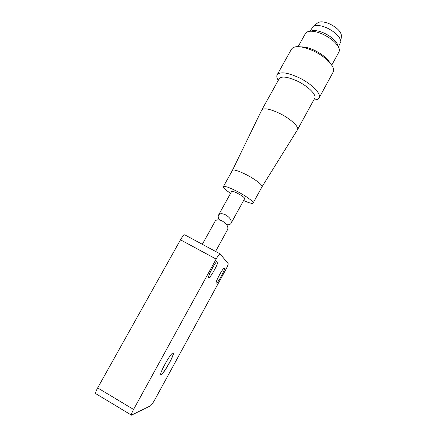 <?xml version="1.0" encoding="UTF-8"?>
<svg xmlns="http://www.w3.org/2000/svg" width="437" height="437" viewBox="0 0 437 437"><rect width="100%" height="100%" fill="white"/><g stroke="black" fill="none" stroke-linecap="round" stroke-linejoin="round"><path stroke-width="0.66" d="M219.56 220.008C218.205 218.096 217.855 216.468 218.505 215.13C219.822 213.343 222.22 213.267 225.71 214.906C230.108 217.659 231.878 220.483 231.02 223.373C230.239 224.623 228.759 225.044 226.579 224.634M218.505 215.13L231.686 191.34C232.216 190.958 234.194 191.63 237.619 193.351C242.142 195.814 244.502 197.54 244.693 198.524L231.02 223.373M243.606 200.501C249.134 202.997 252.296 203.861 253.089 203.096C254.099 201.927 245.867 195.863 236.87 191.253C229.032 187.32 224.52 185.791 223.345 186.675C223.116 187.752 225.53 189.964 230.594 193.312M261.998 186.817L262.02 186.779C263.161 185.375 255.077 179.121 246.086 174.576C238.247 170.709 233.68 169.327 232.386 170.425L232.369 170.457M223.345 186.675L232.386 170.425L261.758 109.998C263.828 107.737 269.656 108.813 279.248 113.221C290.239 118.498 299.46 126.981 297.499 129.729L262.014 186.79L253.089 203.096M261.758 109.998L279.199 78.709C281.532 75.967 287.491 76.721 297.084 80.971C308.058 86.089 316.934 95.004 314.678 98.292L297.499 129.729M278.298 80.337C276.818 78.026 276.441 76.175 277.167 74.782C279.926 71.504 286.972 72.367 298.313 77.371C311.324 83.418 321.779 94.01 319.086 97.921C318.294 99.281 316.53 99.947 313.788 99.931M277.167 74.782L291.523 49.081C294.527 45.339 301.699 45.896 313.045 50.741C326.035 56.641 336.157 67.653 333.185 72.078L319.086 97.921M301.262 46.912C304.824 46.781 309.167 47.884 314.279 50.211C321.801 53.909 326.985 58.066 329.831 62.682M331.749 65.157L338.948 51.992C339.631 50.714 339.483 49.081 338.506 47.098C335.802 42.302 330.651 38.052 323.052 34.343C317.863 32.01 313.455 30.983 309.828 31.267C307.626 31.497 306.168 32.24 305.452 33.502L298.149 46.612M341.395 36.036L341.428 35.643C340.926 31.562 337.069 27.684 329.853 24.002C324.462 21.686 320.496 21.249 317.961 22.691L317.65 22.932M311.472 30.934L313.111 30.606C316.191 30.366 319.917 31.229 324.287 33.19C330.683 36.309 335.026 39.904 337.315 43.973L337.91 45.53M310.084 31.218L313.182 26.389C316.12 24.729 320.78 25.27 327.149 28.012C335.682 32.371 340.248 36.921 340.849 41.662L338.413 46.857M160.86 374.569L161.056 374.558C163.689 374.154 175.603 352.451 172.959 352.905M225.836 269.531L154.895 399.555C152.983 402.969 151.546 405.039 150.585 405.76L131.504 415.15C131.013 414.855 131.706 412.949 133.58 409.436L216.129 259.086C217.965 255.836 219.265 254.083 220.024 253.826L228.163 263.62C228.316 264.336 227.54 266.308 225.836 269.531M184.889 234.888L184.709 234.8C183.758 234.948 182.355 236.619 180.497 239.809L97.648 387.903C95.785 391.372 95.19 393.311 95.867 393.721L131.362 415.068M224.41 268.171C225.59 268.875 217.746 283.455 216.37 283.11L216.271 283.078C214.922 282.652 222.952 267.684 224.29 268.116L224.41 268.171M217.801 261.069C219.199 261.96 210.612 277.905 208.93 277.528L208.799 277.49C207.187 276.932 215.993 260.523 217.637 261.004L217.801 261.069M173.014 352.976L173.074 352.97C175.712 352.512 163.799 374.219 161.171 374.624L161.035 374.64C158.292 375.186 170.763 352.67 173.014 352.976M215.583 251.439L227.672 229.463C228.502 226.612 226.721 223.804 222.318 221.046C218.828 219.396 216.435 219.45 215.141 221.209L202.347 244.305M97.648 387.903L133.58 409.436M180.497 239.809L216.129 259.086M313.111 30.606L309.828 31.267M317.961 22.691L313.182 26.389M341.428 35.643L340.849 41.662M337.315 43.973L338.506 47.098M184.709 234.8L220.024 253.826"/></g></svg>
